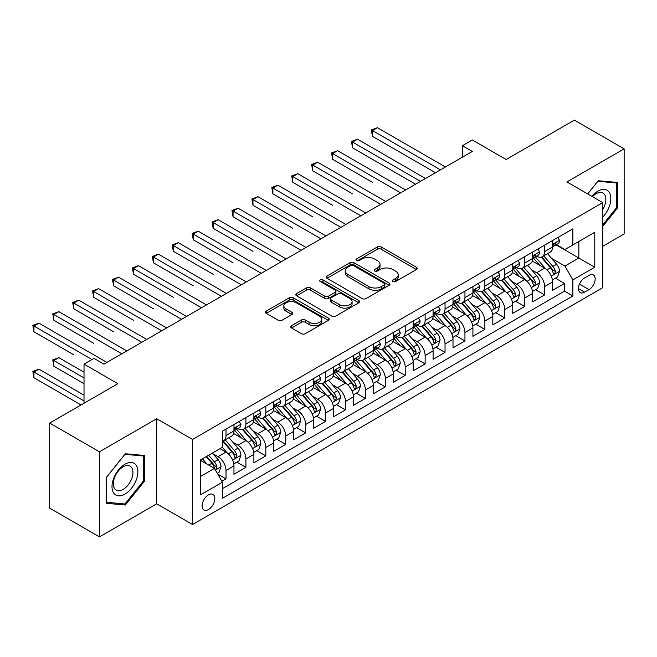 <?xml version="1.0" encoding="UTF-8"?>
<svg xmlns="http://www.w3.org/2000/svg" width="657" height="657" viewBox="0 0 657 657"><rect width="100%" height="100%" fill="white"/><g stroke="black" fill="none" stroke-linecap="round" stroke-linejoin="round"><path stroke-width="0.99" d="M392.927 281.516A1.938 1.117 0 0 0 395.662 281.516L416.423 269.526A2.768 1.593 0 0 0 417.236 268.393A2.768 1.593 0 0 0 416.423 267.268L381.241 246.958A2.768 1.593 0 0 0 377.332 246.958L356.57 258.94A1.938 1.117 0 0 0 356.004 259.737A1.938 1.117 0 0 0 356.57 260.525A1.938 1.117 0 0 0 359.305 260.525L361.991 258.973A8.845 5.108 0 0 1 374.498 258.973L377.43 260.665A8.845 5.108 0 0 1 380.025 264.278A8.845 5.108 0 0 1 377.43 267.884L374.745 269.436A1.938 1.117 0 0 0 374.178 270.232A1.938 1.117 0 0 0 374.745 271.021A1.938 1.117 0 0 0 377.479 271.021L380.173 269.469A8.845 5.108 0 0 1 392.681 269.469L395.613 271.16A8.845 5.108 0 0 1 398.199 274.774A8.845 5.108 0 0 1 395.613 278.379L392.927 279.931A1.938 1.117 0 0 0 392.352 280.72A1.938 1.117 0 0 0 392.927 281.516L392.927 279.931M208.474 509.569A9.009 5.207 120 0 0 214.363 501.628A9.009 5.207 120 0 0 212.983 494.409A9.009 5.207 120 0 0 208.474 494.852A9.009 5.207 120 0 0 202.594 502.794A9.009 5.207 120 0 0 203.974 510.013A9.009 5.207 120 0 0 208.474 509.569M291.527 325.716A2.768 1.593 0 0 0 290.723 326.849A2.768 1.593 0 0 0 291.527 327.974L301.399 333.674A2.768 1.593 0 0 0 305.308 333.674L328.377 320.361A2.768 1.593 0 0 0 329.182 319.228A2.768 1.593 0 0 0 328.377 318.103L293.194 297.793A2.768 1.593 0 0 0 289.285 297.793L266.216 311.106A2.768 1.593 0 0 0 265.412 312.231A2.768 1.593 0 0 0 266.216 313.364L278.141 320.246A2.768 1.593 0 0 0 282.05 320.246L291.922 314.547A2.768 1.593 0 0 0 292.735 313.422A2.768 1.593 0 0 0 291.922 312.289L286.009 308.88A7.391 4.271 0 0 1 283.84 305.858A7.391 4.271 0 0 1 288.407 301.916A7.391 4.271 0 0 1 296.463 302.844L319.63 316.214A7.391 4.271 0 0 1 321.79 319.228A7.391 4.271 0 0 1 317.232 323.178A7.391 4.271 0 0 1 309.168 322.25L305.308 320.025A2.768 1.593 0 0 0 301.399 320.025L291.527 325.716L291.527 327.974M602.748 246.301L624.15 233.941L624.15 148.868L574.366 120.124L506.169 159.503L472.317 139.957L462.364 145.706L472.317 151.455L103.937 364.134L93.984 358.394L84.022 364.134L84.022 403.226M99.453 451.794L99.453 536.876L156.703 503.82L156.703 418.747L99.453 451.794L49.677 423.059L117.874 383.68L84.022 364.134M156.703 418.747L192.55 439.443L602.748 202.611L602.748 287.692L192.55 524.516L192.55 439.443M624.15 148.868L566.901 181.923L602.748 202.611M362.188 298.582A2.768 1.593 0 0 0 366.097 298.582L389.158 285.261A2.768 1.593 0 0 0 389.971 284.136A2.768 1.593 0 0 0 389.158 283.011L353.975 262.693A2.768 1.593 0 0 0 350.066 262.693L327.005 276.014A2.768 1.593 0 0 0 326.2 277.139A2.768 1.593 0 0 0 327.005 278.272L362.188 298.582M321.035 281.927A1.938 1.117 0 0 1 322.998 282.206L322.998 279.907L358.771 300.553A2.768 1.593 0 0 1 359.576 301.686A2.768 1.593 0 0 1 358.771 302.811L335.702 316.124A2.768 1.593 0 0 1 331.793 316.124L296.611 295.814L296.611 293.556A2.768 1.593 0 0 0 295.806 294.689A2.768 1.593 0 0 0 296.611 295.814M296.611 293.556L306.482 287.856A2.768 1.593 0 0 1 310.391 287.856L324.665 296.102A2.768 1.593 0 0 0 328.566 296.102L335.119 292.316A2.768 1.593 0 0 0 335.924 291.191A2.768 1.593 0 0 0 335.119 290.057L320.263 281.483A1.938 1.117 0 0 1 319.696 280.695A1.938 1.117 0 0 1 320.887 279.66A1.938 1.117 0 0 1 322.998 279.907M99.453 536.876L49.677 508.132L49.677 423.059M221.869 481.261L226 478.871L217.738 474.099M213.032 453.798L218.034 456.681A11.268 6.504 60 0 1 226 470.478L233.966 465.879L233.966 474.272L245.915 467.373L236.857 462.142M232.948 442.301L237.949 445.191A11.268 6.504 60 0 1 245.915 458.98L253.881 454.381L253.881 462.774L265.822 455.876L256.764 450.653M252.863 430.803L257.864 433.694A11.268 6.504 60 0 1 265.822 447.491L273.788 442.892L273.788 451.285L285.738 444.387L276.679 439.155M272.77 419.306L277.771 422.196A11.268 6.504 60 0 1 285.738 435.993L293.704 431.394L293.704 439.788L305.653 432.889L296.586 427.658M292.685 407.816L297.687 410.699A11.268 6.504 60 0 1 305.653 424.496L313.619 419.897L313.619 428.29L325.56 421.392L316.502 416.16M312.601 396.319L317.602 399.201A11.268 6.504 60 0 1 325.56 412.998L333.526 408.399L333.526 416.793L345.475 409.894L336.417 404.663M332.508 384.821L337.509 387.704A11.268 6.504 60 0 1 345.475 401.501L353.441 396.902L353.441 405.295L365.391 398.397L356.324 393.165M352.423 373.324L357.424 376.206A11.268 6.504 60 0 1 365.391 390.003L373.357 385.404L373.357 393.798L385.298 386.899L376.239 381.668M372.338 361.826L377.332 364.717A11.268 6.504 60 0 1 385.298 378.506L393.264 373.907L393.264 382.3L405.213 375.402L396.155 370.178M392.245 350.329L397.247 353.22A11.268 6.504 60 0 1 405.213 367.017L413.179 362.418L413.179 370.811L425.128 363.912L416.062 358.681M412.161 338.831L417.162 341.722A11.268 6.504 60 0 1 425.128 355.519L433.086 350.92L433.086 359.313L445.035 352.415L435.977 347.183M432.076 327.342L437.069 330.225A11.268 6.504 60 0 1 445.035 344.022L453.002 339.423L453.002 347.816L464.951 340.917L455.892 335.686M451.983 315.845L456.985 318.727A11.268 6.504 60 0 1 464.951 332.524L472.917 327.925L472.917 336.318L484.866 329.42L475.799 324.188M471.898 304.347L476.9 307.23A11.268 6.504 60 0 1 484.866 321.027L492.824 316.428L492.824 324.821L504.773 317.922L495.715 312.691M491.814 292.85L496.807 295.732A11.268 6.504 60 0 1 504.773 309.529L512.739 304.93L512.739 313.323L524.688 306.425L515.63 301.193M511.721 281.352L516.722 284.243A11.268 6.504 60 0 1 524.688 298.032L532.655 293.433L532.655 301.826L544.604 294.927L544.604 286.542A11.268 6.504 -120 0 0 536.638 272.745L531.636 269.855M535.537 289.704L544.604 294.927M233.966 465.879A11.268 6.504 -120 0 0 226 452.09L220.029 448.641M253.881 454.381A11.268 6.504 -120 0 0 245.915 440.592L233.596 433.48M273.788 442.892A11.268 6.504 -120 0 0 265.822 429.095L253.512 421.983M293.704 431.394A11.268 6.504 -120 0 0 285.738 417.597L273.427 410.485M313.619 419.897A11.268 6.504 -120 0 0 305.653 406.1L293.334 398.988M333.526 408.399A11.268 6.504 -120 0 0 325.56 394.602L313.249 387.49M353.441 396.902A11.268 6.504 -120 0 0 345.475 383.105L333.165 376.001M373.357 385.404A11.268 6.504 -120 0 0 365.391 371.607L353.072 364.504M393.264 373.907A11.268 6.504 -120 0 0 385.298 360.118L372.987 353.006M413.179 362.418A11.268 6.504 -120 0 0 405.213 348.621L392.894 341.509M433.086 350.92A11.268 6.504 -120 0 0 425.128 337.123L412.81 330.011M453.002 339.423A11.268 6.504 -120 0 0 445.035 325.626L432.725 318.514M472.917 327.925A11.268 6.504 -120 0 0 464.951 314.128L452.632 307.016M492.824 316.428A11.268 6.504 -120 0 0 484.866 302.631L472.547 295.527M512.739 304.93A11.268 6.504 -120 0 0 504.773 291.133L492.463 284.029M532.655 293.433A11.268 6.504 -120 0 0 524.688 279.644L512.37 272.532M589.001 275.39L584.623 277.919A8.73 5.042 120 0 0 578.924 285.606A8.73 5.042 120 0 0 580.262 292.603A8.73 5.042 120 0 0 584.623 292.176L589.001 289.647A8.73 5.042 120 0 0 594.708 281.952A8.73 5.042 120 0 0 593.37 274.954A8.73 5.042 120 0 0 589.001 275.39M200.516 476.456L214.453 468.408L222.419 482.205L222.419 498.302L572.879 295.962L572.879 279.874L564.913 266.077L551.552 258.357M222.419 482.205L200.516 494.852L200.516 459.9L222.419 447.261L222.419 431.164L572.879 228.825L572.879 244.921L594.782 232.274L594.782 267.227L572.879 279.874M237.842 428.569L237.949 428.635A11.268 6.504 60 0 0 243.583 429.193L251.549 424.594A11.268 6.504 -120 0 0 253.881 419.437L253.881 412.998M257.758 417.08L257.864 417.138A11.268 6.504 60 0 0 263.49 417.696L271.456 413.097A11.268 6.504 -120 0 0 273.788 407.94L273.788 401.501M277.673 405.583L277.771 405.64A11.268 6.504 60 0 0 283.405 406.198L291.371 401.599A11.268 6.504 -120 0 0 293.704 396.442L293.704 390.003M297.58 394.085L297.687 394.143A11.268 6.504 60 0 0 303.32 394.701L311.287 390.102A11.268 6.504 -120 0 0 313.619 384.945L313.619 378.506M317.495 382.588L317.602 382.645A11.268 6.504 60 0 0 323.228 383.203L331.194 378.604A11.268 6.504 -120 0 0 333.526 373.447L333.526 367.008M337.402 371.09L337.509 371.148A11.268 6.504 60 0 0 343.143 371.706L351.109 367.107A11.268 6.504 -120 0 0 353.441 361.958L353.441 355.519M357.318 359.593L357.424 359.658A11.268 6.504 60 0 0 363.058 360.217L371.016 355.618A11.268 6.504 -120 0 0 373.357 350.46L373.357 344.022M377.233 348.095L377.332 348.161A11.268 6.504 60 0 0 382.965 348.719L390.931 344.12A11.268 6.504 -120 0 0 393.264 338.963L393.264 332.524M397.14 336.606L397.247 336.663A11.268 6.504 60 0 0 402.881 337.222L410.847 332.623A11.268 6.504 -120 0 0 413.179 327.465L413.179 321.027M417.055 325.108L417.162 325.166A11.268 6.504 60 0 0 422.796 325.724L430.754 321.125A11.268 6.504 -120 0 0 433.086 315.968L433.086 309.529M436.971 313.611L437.069 313.668A11.268 6.504 60 0 0 442.703 314.227L450.669 309.628A11.268 6.504 -120 0 0 453.002 304.47L453.002 298.032M456.878 302.113L456.985 302.171A11.268 6.504 60 0 0 462.618 302.729L470.584 298.13A11.268 6.504 -120 0 0 472.917 292.973L472.917 286.534M476.793 290.616L476.9 290.673A11.268 6.504 60 0 0 482.525 291.232L490.492 286.633A11.268 6.504 -120 0 0 492.824 281.483L492.824 275.045M496.708 279.118L496.807 279.184A11.268 6.504 60 0 0 502.441 279.742L510.407 275.143A11.268 6.504 -120 0 0 512.739 269.986L512.739 263.547M516.616 267.621L516.722 267.686A11.268 6.504 60 0 0 522.356 268.245L530.322 263.646A11.268 6.504 -120 0 0 532.655 258.488L532.655 252.05M222.419 488.644L564.511 291.141L564.511 283.438L552.562 290.337L552.562 281.943A11.268 6.504 -120 0 0 544.604 268.146L532.285 261.034M536.531 256.131L536.638 256.189A11.268 6.504 -120 0 0 542.263 256.747A11.268 6.504 -120 0 0 544.604 251.59L544.604 245.151M542.263 256.747L550.229 252.148A11.268 6.504 -120 0 0 552.562 246.991L552.562 240.552M226 429.095L226 435.534A11.268 6.504 60 0 1 223.667 440.691A11.268 6.504 60 0 1 222.419 441.143M223.667 440.691L231.634 436.092A11.268 6.504 -120 0 0 233.966 430.935L233.966 424.496M245.915 417.597L245.915 424.036A11.268 6.504 60 0 1 243.583 429.193M265.822 406.1L265.822 412.539A11.268 6.504 60 0 1 263.49 417.696M285.738 394.602L285.738 401.041A11.268 6.504 60 0 1 283.405 406.198M305.653 383.105L305.653 389.544A11.268 6.504 60 0 1 303.32 394.701M325.56 371.607L325.56 378.046A11.268 6.504 60 0 1 323.228 383.203M345.475 360.118L345.475 366.557A11.268 6.504 60 0 1 343.143 371.706M365.391 348.621L365.391 355.059A11.268 6.504 60 0 1 363.058 360.217M385.298 337.123L385.298 343.562A11.268 6.504 60 0 1 382.965 348.719M405.213 325.626L405.213 332.064A11.268 6.504 60 0 1 402.881 337.222M425.128 314.128L425.128 320.567A11.268 6.504 60 0 1 422.796 325.724M445.035 302.631L445.035 309.069A11.268 6.504 60 0 1 442.703 314.227M464.951 291.133L464.951 297.572A11.268 6.504 60 0 1 462.618 302.729M484.866 279.644L484.866 286.074A11.268 6.504 60 0 1 482.525 291.232M504.773 268.146L504.773 274.585A11.268 6.504 60 0 1 502.441 279.742M524.688 256.649L524.688 263.087A11.268 6.504 60 0 1 522.356 268.245M524.688 298.032L524.688 306.425M504.773 309.529L504.773 317.922M484.866 321.027L484.866 329.42M464.951 332.524L464.951 340.917M445.035 344.022L445.035 352.415M425.128 355.519L425.128 363.912M405.213 367.017L405.213 375.402M385.298 378.506L385.298 386.899M365.391 390.003L365.391 398.397M345.475 401.501L345.475 409.894M325.56 412.998L325.56 421.392M305.653 424.496L305.653 432.889M285.738 435.993L285.738 444.387M265.822 447.491L265.822 455.876M245.915 458.98L245.915 467.373M226 470.478L226 478.871M214.453 468.408L200.516 460.36M564.913 266.077L578.85 258.029L578.85 241.472L594.782 232.274M556.044 244.864L594.782 267.227M556.446 244.634L564.913 249.52L572.879 244.921M156.703 503.82L192.55 524.516M462.364 145.706L462.364 157.204M555.452 278.207L564.511 283.438M564.511 291.141L572.879 295.962M602.748 226.402L617.481 208.064L617.481 182.449L598.264 180.732L587.67 193.914M106.13 503.295L125.347 505.011L144.556 481.105L144.556 455.482L125.347 453.765L106.13 477.672L106.13 503.295M616.488 207.497L617.481 208.064M143.563 480.53L144.556 481.105M123.311 503.837L125.347 505.011M393.699 281.787L395.613 280.679A8.845 5.108 0 0 0 398.199 277.073L398.199 274.774M380.025 264.278L380.025 266.578A8.845 5.108 0 0 1 377.43 270.183L375.517 271.292M416.39 269.542L381.241 249.249A2.768 1.593 0 0 0 377.332 249.249L357.342 260.796M389.125 285.286L353.975 264.993A2.768 1.593 0 0 0 350.066 264.993L327.046 278.289M384.271 284.924A1.938 1.117 0 0 0 384.838 284.136A1.938 1.117 0 0 0 384.271 283.348L353.392 265.518A1.938 1.117 0 0 0 350.657 265.518L347.824 267.153A8.845 5.108 0 0 0 345.229 270.766A8.845 5.108 0 0 0 347.824 274.371L368.93 286.559A8.845 5.108 0 0 0 381.438 286.559L384.271 284.924L384.271 287.224A1.938 1.117 0 0 0 384.838 286.436L384.838 284.136M345.229 270.766L345.229 273.066A8.845 5.108 0 0 0 347.824 276.671L347.824 274.371M384.271 287.224L381.438 288.858A8.845 5.108 0 0 1 368.93 288.858L347.824 276.671M296.652 295.839L306.482 290.156L306.482 287.856M335.924 291.191L335.924 293.49A2.768 1.593 0 0 1 335.119 294.615L328.566 298.401A2.768 1.593 0 0 1 324.665 298.401L310.391 290.156A2.768 1.593 0 0 0 306.482 290.156M322.998 282.206L358.73 302.836M339.464 304.643A7.391 4.271 0 0 0 347.528 305.571A7.391 4.271 0 0 0 352.086 301.629A7.391 4.271 0 0 0 349.926 298.607L341.763 293.901A2.768 1.593 0 0 0 337.854 293.901L331.309 297.678A2.768 1.593 0 0 0 330.496 298.804A2.768 1.593 0 0 0 331.309 299.937L339.464 304.643L339.464 306.942A7.391 4.271 0 0 0 347.528 307.87A7.391 4.271 0 0 0 352.086 303.928L352.086 301.629M330.496 298.804L330.496 301.103A2.768 1.593 0 0 0 331.309 302.236L331.309 299.937M339.464 306.942L331.309 302.236M321.79 319.228L321.79 321.528A7.391 4.271 0 0 1 317.232 325.478A7.391 4.271 0 0 1 309.168 324.55L305.308 322.324A2.768 1.593 0 0 0 301.399 322.324L291.568 327.999M283.84 305.858L283.84 308.158A7.391 4.271 0 0 0 286.009 311.18L286.009 308.88M291.889 314.572L286.009 311.18M328.336 320.378L293.194 300.093A2.768 1.593 0 0 0 289.285 300.093L266.257 313.381M552.397 279.964L557.547 276.999L559.534 271.251A7.465 4.312 -120 0 0 556.627 264.237L547.527 253.709M545.704 268.869L535.307 256.83M539.791 265.371L533.755 258.382A17.879 10.323 -120 0 0 533.197 257.758M372.453 182.326L332.631 159.331L332.631 153.582L337.608 150.708L405.607 189.972M541.253 257.15L550.451 267.801A7.465 4.312 60 0 1 553.112 272.942L553.654 273.829L554.664 273.69L555.502 271.563A7.465 4.312 -120 0 0 552.841 266.422L543.75 255.893M541.795 256.977L551.683 268.426A3.802 2.193 60 0 1 552.636 269.912L555.502 271.563M557.842 237.506L559.534 240.437A7.465 4.312 60 0 1 557.99 243.739L554.204 245.923A7.465 4.312 -120 0 0 555.502 244.207L555.346 243.542M440.461 169.851L372.453 130.587L377.438 127.713L445.438 166.977M552.816 246.276L552.841 246.276A7.465 4.312 -120 0 0 554.204 245.923M554.541 243.648L555.502 244.207C555.034 243.082 554.237 243.542 553.112 245.587A7.465 4.312 60 0 1 552.562 246.646M435.476 172.725L372.453 136.336L372.453 130.587L371.361 129.955L377.438 127.713M372.453 136.336L371.361 129.955M602.748 217.147A18.306 10.569 120 0 0 610.567 195.917A18.306 10.569 120 0 0 597.862 191.179A18.306 10.569 120 0 0 591.875 196.336M602.748 209.476A13.854 7.999 120 0 0 602.978 193.068A13.854 7.999 120 0 0 596.047 193.758A13.854 7.999 120 0 0 592.425 196.657M587.711 193.93L597.862 181.299L616.488 182.958L616.488 207.784L602.748 224.875M615.248 182.252L616.488 182.958M136.155 480.16A18.306 10.569 120 0 0 131.416 462.479A18.306 10.569 120 0 0 113.735 478.156A18.306 10.569 120 0 0 118.474 495.838A18.306 10.569 120 0 0 136.155 480.16M131.614 478.871A13.854 7.999 120 0 0 130.061 466.109A13.854 7.999 120 0 0 114.647 477.352A13.854 7.999 120 0 0 116.199 490.114A13.854 7.999 120 0 0 131.614 478.871M106.327 502.318L106.327 477.499L124.945 454.332L143.563 455.999L143.563 480.825L124.945 503.985L106.13 502.203M142.331 455.285L143.563 455.999M532.482 291.462L537.631 288.497L539.619 282.748A7.465 4.312 -120 0 0 536.712 275.735L527.62 265.206M525.797 280.367L515.392 268.327M519.876 276.86L513.84 269.879A17.879 10.323 -120 0 0 513.289 269.255M352.546 193.823L312.716 170.828L312.716 165.079L317.701 162.205L385.7 201.461M521.338 268.647L530.544 279.299A7.465 4.312 60 0 1 533.205 284.44L533.747 285.327L534.757 285.187L535.595 283.06A7.465 4.312 -120 0 0 532.934 277.919L523.834 267.391M521.88 268.475L531.768 279.923A3.802 2.193 60 0 1 532.728 281.41L535.595 283.06M512.575 302.959L517.716 299.986L519.712 294.237A7.465 4.312 -120 0 0 516.804 287.232L507.705 276.704M505.882 291.864L495.485 279.825M499.961 288.357L493.933 281.368A17.879 10.323 -120 0 0 493.374 280.753M332.631 205.321L292.808 182.326L292.808 176.577L297.785 173.703L365.785 212.958M501.431 280.145L510.629 290.796A7.465 4.312 60 0 1 513.289 295.937L513.831 296.824L514.842 296.685L515.679 294.558A7.465 4.312 -120 0 0 513.018 289.417L503.919 278.888M501.964 279.972L511.86 291.421A3.802 2.193 60 0 1 512.813 292.907L515.679 294.558M492.66 314.457L497.809 311.484L499.796 305.735A7.465 4.312 -120 0 0 496.889 298.73L487.79 288.193M485.966 303.362L475.569 291.322M480.053 299.855L474.017 292.866A17.879 10.323 -120 0 0 473.459 292.25M312.716 216.81L272.893 193.823L272.893 188.074L277.87 185.2L345.869 224.456M481.515 291.642L490.713 302.294A7.465 4.312 60 0 1 493.374 307.435L493.924 308.322L494.926 308.174L495.764 306.055A7.465 4.312 -120 0 0 493.103 300.914L484.012 290.378M482.057 291.462L491.945 302.91A3.802 2.193 60 0 1 492.906 304.405L495.764 306.055M472.744 325.954L477.894 322.981L479.881 317.232A7.465 4.312 -120 0 0 476.974 310.227L467.883 299.691M466.059 314.859L455.662 302.82M460.138 311.352L454.102 304.363A17.879 10.323 -120 0 0 453.552 303.739M292.808 228.308L252.986 205.312L252.986 199.572L257.963 196.698L325.962 235.953M461.6 303.14L470.806 313.791A7.465 4.312 60 0 1 473.467 318.932L474.009 319.819L475.019 319.672L475.857 317.553A7.465 4.312 -120 0 0 473.196 312.412L464.097 301.875M462.142 302.959L472.03 314.407A3.802 2.193 60 0 1 472.991 315.894L475.857 317.553M537.927 249.003L539.619 251.935A7.465 4.312 60 0 1 538.075 255.236L534.289 257.421A7.465 4.312 -120 0 0 535.595 255.704L535.439 255.039M420.546 181.348L352.546 142.084L357.523 139.21L425.522 178.474M532.901 257.766L532.934 257.766A7.465 4.312 -120 0 0 534.289 257.421M534.626 255.146L535.595 255.704C535.127 254.579 534.33 255.039 533.205 257.084A7.465 4.312 60 0 1 532.655 258.144M415.569 184.223L352.546 147.833L352.546 142.084L351.446 141.452L357.523 139.21M352.546 147.833L351.446 141.452M518.02 260.5L519.712 263.432A7.465 4.312 60 0 1 518.168 266.734L514.382 268.918A7.465 4.312 -120 0 0 515.679 267.194L515.523 266.537M400.63 192.846L331.539 152.95L337.608 150.708M512.986 269.263L513.018 269.263A7.465 4.312 -120 0 0 514.382 268.918M514.718 266.643L515.679 267.194C515.211 266.077 514.415 266.537 513.289 268.573A7.465 4.312 60 0 1 512.739 269.641M332.631 159.331L331.539 152.95M498.105 271.998L499.796 274.93A7.465 4.312 60 0 1 498.252 278.231L494.466 280.416A7.465 4.312 -120 0 0 495.764 278.691L495.608 278.034M380.723 204.335L311.623 164.447L317.701 162.205M493.079 280.761L493.103 280.761A7.465 4.312 -120 0 0 494.466 280.416M494.803 278.141L495.764 278.691C495.296 277.566 494.499 278.026 493.374 280.071A7.465 4.312 60 0 1 492.824 281.139M312.716 170.828L311.623 164.447M478.189 283.487L479.881 286.419A7.465 4.312 60 0 1 478.337 289.721L474.559 291.905A7.465 4.312 -120 0 0 475.857 290.189L475.701 289.532M360.808 215.833L291.708 175.945L297.785 173.703M473.163 292.258L473.196 292.258A7.465 4.312 -120 0 0 474.559 291.905M474.888 289.63L475.857 290.189C475.389 289.064 474.592 289.523 473.467 291.568A7.465 4.312 60 0 1 472.917 292.628M292.808 182.326L291.708 175.945M452.837 337.452L457.978 334.479L459.974 328.73A7.465 4.312 -120 0 0 457.067 321.725L447.967 311.188M446.144 326.357L435.747 314.317M440.223 322.85L434.195 315.861A17.879 10.323 -120 0 0 433.636 315.237M272.893 239.805L233.071 216.81L233.071 211.061L238.048 208.187L306.047 247.451M441.693 314.629L450.891 325.289A7.465 4.312 60 0 1 453.552 330.43L454.094 331.309L455.104 331.169L455.942 329.05A7.465 4.312 -120 0 0 453.281 323.909L444.181 313.373M442.235 314.457L452.123 325.905A3.802 2.193 60 0 1 453.075 327.391L455.942 329.05M458.282 294.985L459.974 297.917A7.465 4.312 60 0 1 458.43 301.218L454.644 303.403A7.465 4.312 -120 0 0 455.942 301.686L455.786 301.021M340.893 227.33L271.801 187.442L277.87 185.2M453.248 303.756L453.281 303.756A7.465 4.312 -120 0 0 454.644 303.403M454.981 301.128L455.942 301.686C455.473 300.561 454.677 301.021 453.552 303.066A7.465 4.312 60 0 1 453.002 304.125M272.893 193.823L271.801 187.442M432.922 348.949L438.071 345.976L440.059 340.227A7.465 4.312 -120 0 0 437.151 333.222L428.052 322.686M426.229 337.854L415.832 325.815M420.316 334.347L414.28 327.358A17.879 10.323 -120 0 0 413.721 326.734M252.986 251.303L213.155 228.308L213.155 222.559L218.132 219.684L286.14 258.948M421.778 326.127L430.984 336.786A7.465 4.312 60 0 1 433.636 341.927L434.187 342.806L435.189 342.667L436.026 340.548A7.465 4.312 -120 0 0 433.365 335.407L424.274 324.87M422.32 325.954L432.207 337.402A3.802 2.193 60 0 1 433.168 338.889L436.026 340.548M438.367 306.482L440.059 309.414A7.465 4.312 60 0 1 438.515 312.716L434.729 314.9A7.465 4.312 -120 0 0 436.026 313.184L435.87 312.518M320.986 238.828L251.886 198.94L257.963 196.698M433.341 315.253L433.365 315.253A7.465 4.312 -120 0 0 434.729 314.9M435.065 312.625L436.026 313.184C435.558 312.059 434.762 312.518 433.636 314.563A7.465 4.312 60 0 1 433.086 315.623M252.986 205.312L251.886 198.94M413.007 360.438L418.156 357.474L420.143 351.725A7.465 4.312 -120 0 0 417.244 344.711L408.145 334.183M406.322 349.343L395.925 337.304M400.4 345.845L394.364 338.856A17.879 10.323 -120 0 0 393.814 338.232M233.071 262.8L193.248 239.805L193.248 234.056L198.225 231.182L266.225 270.446M401.862 337.624L411.068 348.276A7.465 4.312 60 0 1 413.729 353.417L414.271 354.304L415.281 354.164L416.119 352.037A7.465 4.312 -120 0 0 413.458 346.896L404.359 336.368M402.404 337.452L412.292 348.9A3.802 2.193 60 0 1 413.253 350.386L416.119 352.037M418.452 317.98L420.143 320.912A7.465 4.312 60 0 1 418.599 324.213L414.822 326.398A7.465 4.312 -120 0 0 416.119 324.681L415.963 324.016M301.07 250.325L231.978 210.429L238.048 208.187M413.425 326.751L413.458 326.751A7.465 4.312 -120 0 0 414.822 326.398M415.15 324.123L416.119 324.681C415.651 323.556 414.854 324.016 413.729 326.061A7.465 4.312 60 0 1 413.179 327.12M233.071 216.81L231.978 210.429M393.1 371.936L398.241 368.971L400.236 363.222A7.465 4.312 -120 0 0 397.329 356.209L388.23 345.681M386.406 360.841L376.009 348.801M380.493 357.334L374.457 350.353A17.879 10.323 -120 0 0 373.899 349.729M213.155 274.298L173.333 251.303L173.333 245.554L178.31 242.679L246.309 281.943M381.955 349.122L391.153 359.773A7.465 4.312 60 0 1 393.814 364.914L394.356 365.801L395.366 365.662L396.204 363.535A7.465 4.312 -120 0 0 393.543 358.394L384.444 347.865M382.497 348.949L392.385 360.397A3.802 2.193 60 0 1 393.338 361.884L396.204 363.535M398.544 329.477L400.236 332.409A7.465 4.312 60 0 1 398.692 335.711L394.906 337.895A7.465 4.312 -120 0 0 396.204 336.179L396.048 335.513M281.155 261.823L212.063 221.926L218.132 219.684M393.518 338.24L393.543 338.24A7.465 4.312 -120 0 0 394.906 337.895M395.243 335.62L396.204 336.179C395.736 335.054 394.939 335.513 393.814 337.558A7.465 4.312 60 0 1 393.264 338.618M213.155 228.308L212.063 221.926M373.184 383.433L378.333 380.46L380.321 374.712A7.465 4.312 -120 0 0 377.414 367.706L368.314 357.178M366.491 372.338L356.094 360.299M360.578 368.832L354.542 361.843A17.879 10.323 -120 0 0 353.992 361.227M193.248 285.795L153.418 262.8L153.418 257.051L158.394 254.177L226.402 293.433M362.04 360.619L371.246 371.271A7.465 4.312 60 0 1 373.907 376.412L374.449 377.299L375.451 377.159L376.289 375.032A7.465 4.312 -120 0 0 373.636 369.891L364.536 359.363M362.582 360.447L372.47 371.895A3.802 2.193 60 0 1 373.431 373.381L376.289 375.032M378.629 340.975L380.321 343.907A7.465 4.312 60 0 1 378.777 347.208L374.991 349.393A7.465 4.312 -120 0 0 376.289 347.668L376.132 347.011M261.248 273.32L192.148 233.424L198.225 231.182M373.603 349.738L373.636 349.738A7.465 4.312 -120 0 0 374.991 349.393M375.328 347.118L376.289 347.668C375.82 346.551 375.024 347.011 373.907 349.048A7.465 4.312 60 0 1 373.357 350.115M193.248 239.805L192.148 233.424M353.269 394.931L358.418 391.958L360.406 386.209A7.465 4.312 -120 0 0 357.507 379.204L348.407 368.667M346.584 383.836L336.187 371.796M340.663 380.329L334.627 373.34A17.879 10.323 -120 0 0 334.076 372.724M173.333 297.284L133.511 274.298L133.511 268.549L138.487 265.674L206.487 304.93M342.125 372.117L351.331 382.768A7.465 4.312 60 0 1 353.992 387.909L354.534 388.796L355.544 388.648L356.381 386.53A7.465 4.312 -120 0 0 353.721 381.389L344.621 370.852M342.667 371.944L352.554 383.392A3.802 2.193 60 0 1 353.515 384.879L356.381 386.53M358.714 352.472L360.406 355.404A7.465 4.312 60 0 1 358.862 358.706L355.084 360.89A7.465 4.312 -120 0 0 356.381 359.165L356.225 358.508M241.333 284.81L172.241 244.921L178.31 242.679M353.688 361.235L353.721 361.235A7.465 4.312 -120 0 0 355.084 360.89M355.421 358.615L356.381 359.165C355.913 358.04 355.117 358.5 353.992 360.545A7.465 4.312 60 0 1 353.441 361.613M173.333 251.303L172.241 244.921M333.362 406.428L338.503 403.455L340.498 397.707A7.465 4.312 -120 0 0 337.591 390.701L328.492 380.165M326.669 395.333L316.272 383.294M320.756 391.827L314.719 384.838A17.879 10.323 -120 0 0 314.161 384.214M153.418 308.782L113.595 285.787L113.595 280.046L118.572 277.172L186.572 316.428M322.217 383.614L331.415 394.266A7.465 4.312 60 0 1 334.076 399.407L334.618 400.294L335.628 400.146L336.466 398.027A7.465 4.312 -120 0 0 333.805 392.886L324.706 382.349M322.759 383.433L332.647 394.882A3.802 2.193 60 0 1 333.6 396.368L336.466 398.027M338.807 363.97L340.498 366.893A7.465 4.312 60 0 1 338.955 370.195L335.169 372.379A7.465 4.312 -120 0 0 336.466 370.663L336.31 370.006M221.417 296.307L152.325 256.419L158.394 254.177M333.781 372.733L333.805 372.733A7.465 4.312 -120 0 0 335.169 372.379M335.505 370.105L336.466 370.663C335.998 369.538 335.201 369.998 334.076 372.043A7.465 4.312 60 0 1 333.526 373.102M153.418 262.8L152.325 256.419M313.446 417.926L318.596 414.953L320.583 409.204A7.465 4.312 -120 0 0 317.676 402.199L308.576 391.662M306.753 406.831L296.356 394.791M300.84 403.324L294.804 396.335A17.879 10.323 -120 0 0 294.254 395.711M133.511 320.279L93.68 297.284L93.68 291.536L98.657 288.661L166.664 327.925M302.302 395.103L311.508 405.763A7.465 4.312 60 0 1 314.169 410.904L314.711 411.783L315.713 411.643L316.559 409.525A7.465 4.312 -120 0 0 313.898 404.384L304.799 393.847M302.844 394.931L312.732 406.379A3.802 2.193 60 0 1 313.693 407.866L316.559 409.525M318.891 375.459L320.583 378.391A7.465 4.312 60 0 1 319.039 381.692L315.253 383.877A7.465 4.312 -120 0 0 316.559 382.16L316.395 381.495M201.51 307.805L132.41 267.916L138.487 265.674M313.865 384.23L313.898 384.23A7.465 4.312 -120 0 0 315.253 383.877M315.59 381.602L316.559 382.16C316.083 381.035 315.286 381.495 314.169 383.54A7.465 4.312 60 0 1 313.619 384.6M133.511 274.298L132.41 267.916M298.976 386.957L300.668 389.888A7.465 4.312 60 0 1 299.124 393.19L295.346 395.374A7.465 4.312 -120 0 0 296.644 393.658L296.488 392.993M181.595 319.302L112.503 279.414L118.572 277.172M293.95 395.728L293.983 395.728A7.465 4.312 -120 0 0 295.346 395.374M295.683 393.1L296.644 393.658C296.176 392.533 295.379 392.993 294.254 395.038A7.465 4.312 60 0 1 293.704 396.097M113.595 285.787L112.503 279.414M279.069 398.454L280.761 401.386A7.465 4.312 60 0 1 279.217 404.687L275.431 406.872A7.465 4.312 -120 0 0 276.728 405.155L276.572 404.49M161.679 330.8L92.588 290.903L98.657 288.661M274.043 407.225L274.068 407.225A7.465 4.312 -120 0 0 275.431 406.872M275.768 404.597L276.728 405.155C276.26 404.03 275.464 404.49 274.339 406.535A7.465 4.312 60 0 1 273.788 407.595M93.68 297.284L92.588 290.903M293.539 429.423L298.68 426.45L300.668 420.702A7.465 4.312 -120 0 0 297.769 413.696L288.669 403.16M286.846 418.328L276.449 406.289M280.925 414.822L274.889 407.833A17.879 10.323 -120 0 0 274.339 407.209M113.595 331.777L73.773 308.782L73.773 303.033L78.75 300.159L146.749 339.423M282.387 406.601L291.593 417.261A7.465 4.312 60 0 1 294.254 422.402L294.796 423.28L295.806 423.141L296.644 421.022A7.465 4.312 -120 0 0 293.983 415.881L284.883 405.344M282.929 406.428L292.817 417.877A3.802 2.193 60 0 1 293.778 419.363L296.644 421.022M273.624 440.913L278.765 437.948L280.761 432.199A7.465 4.312 -120 0 0 277.854 425.194L268.754 414.657M266.931 429.818L256.534 417.786M261.018 426.319L254.982 419.33A17.879 10.323 -120 0 0 254.423 418.706M93.68 343.274L53.858 320.279L53.858 314.531L58.834 311.656L126.834 350.92M262.48 418.098L271.678 428.75A7.465 4.312 60 0 1 274.339 433.891L274.881 434.778L275.891 434.638L276.728 432.511A7.465 4.312 -120 0 0 274.068 427.37L264.968 416.842M263.022 417.926L272.91 429.374A3.802 2.193 60 0 1 273.862 430.861L276.728 432.511M253.709 452.41L258.858 449.445L260.845 443.697A7.465 4.312 -120 0 0 257.938 436.683L248.839 426.155M247.024 441.315L236.619 429.276M241.103 437.808L235.066 430.828A17.879 10.323 -120 0 0 234.516 430.204M73.773 354.772L33.942 331.777L33.942 326.028L38.927 323.154L106.927 362.418M242.564 429.596L251.771 440.247A7.465 4.312 60 0 1 254.431 445.389L254.973 446.275L255.984 446.136L256.821 444.009A7.465 4.312 -120 0 0 254.16 438.868L245.061 428.339M243.106 429.423L252.994 440.872A3.802 2.193 60 0 1 253.955 442.358L256.821 444.009M259.154 409.952L260.845 412.883A7.465 4.312 60 0 1 259.301 416.185L255.516 418.369A7.465 4.312 -120 0 0 256.821 416.653L256.657 415.988M141.772 342.297L72.672 302.401L78.75 300.159M254.128 418.714L254.16 418.714A7.465 4.312 -120 0 0 255.516 418.369M255.852 416.095L256.821 416.653C256.345 415.528 255.548 415.988 254.431 418.033A7.465 4.312 60 0 1 253.881 419.092M73.773 308.782L72.672 302.401M233.802 463.908L238.943 460.935L240.93 455.186A7.465 4.312 -120 0 0 238.031 448.181L228.932 437.652M227.108 452.813L222.345 447.302M221.187 449.306L220.415 448.411M84.022 372.19L58.834 357.646L53.858 360.521L53.858 366.269L84.022 383.68M222.649 441.093L231.855 451.745A7.465 4.312 60 0 1 234.516 456.886L235.058 457.773L236.068 457.633L236.906 455.506A7.465 4.312 -120 0 0 234.245 450.365L225.146 439.837M223.191 440.921L233.079 452.369A3.802 2.193 60 0 1 234.04 453.856L236.906 455.506M53.858 366.269L52.765 359.888L84.022 377.931M52.765 359.888L58.834 357.646M239.238 421.449L240.93 424.381A7.465 4.312 60 0 1 239.386 427.682L235.608 429.867A7.465 4.312 -120 0 0 236.906 428.142L236.75 427.485M121.857 353.795L52.765 313.898L58.834 311.656M234.212 430.212L234.245 430.212A7.465 4.312 -120 0 0 235.608 429.867M235.945 427.592L236.906 428.142C236.438 427.025 235.641 427.485 234.516 429.522A7.465 4.312 60 0 1 233.966 430.59M53.858 320.279L52.765 313.898M217.336 473.41L219.027 472.432L221.023 466.684A7.465 4.312 -120 0 0 218.116 459.678L212.392 453.051M207.037 464.129L202.43 458.791M201.28 460.803L200.516 459.916M84.022 395.177L38.927 369.144L33.942 372.018L33.942 377.759L81.041 404.95M206.216 456.615L211.94 463.242A7.465 4.312 60 0 1 214.601 468.384L215.143 469.27L216.153 469.123L216.991 467.004A7.465 4.312 -120 0 0 214.33 461.863L208.606 455.235M206.676 456.344L213.172 463.867A3.802 2.193 60 0 1 214.125 465.353L216.991 467.004M33.942 377.759L32.85 371.386L84.022 400.926M32.85 371.386L38.927 369.144M91.988 359.543L32.85 325.396L38.927 323.154M33.942 331.777L32.85 325.396M218.034 456.681L226 452.09M237.949 445.191L245.915 440.592M257.864 433.694L265.822 429.095M277.771 422.196L285.738 417.597M297.687 410.699L305.653 406.1M317.602 399.201L325.56 394.602M337.509 387.704L345.475 383.105M357.424 376.206L365.391 371.607M377.332 364.717L385.298 360.118M397.247 353.22L405.213 348.621M417.162 341.722L425.128 337.123M437.069 330.225L445.035 325.626M456.985 318.727L464.951 314.128M476.9 307.23L484.866 302.631M496.807 295.732L504.773 291.133M516.722 284.243L524.688 279.644M536.638 272.745L544.604 268.146M544.604 251.59L552.562 246.991M226 435.534L233.966 430.935M245.915 424.036L253.881 419.437M265.822 412.539L273.788 407.94M285.738 401.041L293.704 396.442M305.653 389.544L313.619 384.945M325.56 378.046L333.526 373.447M345.475 366.557L353.441 361.958M365.391 355.059L373.357 350.46M385.298 343.562L393.264 338.963M405.213 332.064L413.179 327.465M425.128 320.567L433.086 315.968M445.035 309.069L453.002 304.47M464.951 297.572L472.917 292.973M484.866 286.074L492.824 281.483M504.773 274.585L512.739 269.986M524.688 263.087L532.655 258.488M544.604 286.542L552.562 281.943M579.458 284.128L589.001 289.647M578.447 288.612L584.623 292.176M395.613 280.679L395.613 278.379M374.745 271.021L374.745 269.436M377.43 270.183L377.43 267.884M356.57 260.525L356.57 258.94M377.332 249.249L377.332 246.958M381.241 249.249L381.241 246.958M416.423 269.526L416.423 267.268M327.005 278.272L327.005 276.014M350.066 264.993L350.066 262.693M353.975 264.993L353.975 262.693M389.158 285.261L389.158 283.011M368.93 288.858L368.93 286.559M381.438 288.858L381.438 286.559M310.391 290.156L310.391 287.856M324.665 298.401L324.665 296.102M328.566 298.401L328.566 296.102M335.119 294.615L335.119 292.316M358.771 302.811L358.771 300.553M301.399 322.324L301.399 320.025M305.308 322.324L305.308 320.025M309.168 324.55L309.168 322.25M291.922 314.547L291.922 312.289M266.216 313.364L266.216 311.106M289.285 300.093L289.285 297.793M293.194 300.093L293.194 297.793M328.377 320.361L328.377 318.103M551.256 276.137L559.485 271.39M552.841 266.422L556.627 264.237M546.895 269.863L550.451 267.801M559.485 240.355L552.562 244.347M531.349 287.635L539.569 282.888M532.934 277.919L536.712 275.735M526.98 281.36L530.544 279.299M511.433 299.132L519.662 294.385M513.018 289.417L516.804 287.232M507.073 292.85L510.629 290.796M491.518 310.63L499.747 305.883M493.103 300.914L496.889 298.73M487.157 304.347L490.713 302.294M471.611 322.127L479.832 317.38M473.196 312.412L476.974 310.227M467.242 315.845L470.806 313.791M539.569 251.845L532.655 255.844M519.662 263.342L512.739 267.342M499.747 274.84L492.824 278.839M479.832 286.337L472.917 290.328M451.696 333.625L459.925 328.878M453.281 323.909L457.067 321.725M447.335 327.342L450.891 325.289M459.925 297.835L453.002 301.826M431.789 345.122L440.009 340.367M433.365 335.407L437.151 333.222M427.42 338.84L430.984 336.786M440.009 309.332L433.086 313.323M411.873 356.611L420.094 351.865M413.458 346.896L417.244 344.711M407.504 350.337L411.068 348.276M420.094 320.83L413.179 324.821M391.958 368.109L400.187 363.362M393.543 358.394L397.329 356.209M387.597 361.835L391.153 359.773M400.187 332.319L393.264 336.318M372.051 379.606L380.272 374.86M373.636 369.891L377.414 367.706M367.682 373.324L371.246 371.271M380.272 343.816L373.357 347.816M352.136 391.104L360.356 386.357M353.721 381.389L357.507 379.204M347.775 384.821L351.331 382.768M360.356 355.314L353.441 359.313M332.22 402.601L340.449 397.855M333.805 392.886L337.591 390.701M327.859 396.319L331.415 394.266M340.449 366.811L333.526 370.803M312.313 414.099L320.534 409.352M313.898 404.384L317.676 402.199M307.944 407.816L311.508 405.763M320.534 378.309L313.619 382.3M300.619 389.806L293.704 393.798M280.711 401.304L273.788 405.295M292.398 425.596L300.619 420.841M293.983 415.881L297.769 413.696M288.037 419.314L291.593 417.261M272.483 437.086L280.711 432.339M274.068 427.37L277.854 425.194M268.122 430.811L271.678 428.75M252.575 448.583L260.796 443.836M254.16 438.868L257.938 436.683M248.206 442.309L251.771 440.247M260.796 412.793L253.881 416.793M232.66 460.081L240.889 455.334M234.245 450.365L238.031 448.181M228.299 453.798L231.855 451.745M240.889 424.291L233.966 428.29M215.397 470.051L220.974 466.831M214.33 461.863L218.116 459.678M208.721 465.099L211.94 463.242"/></g></svg>
